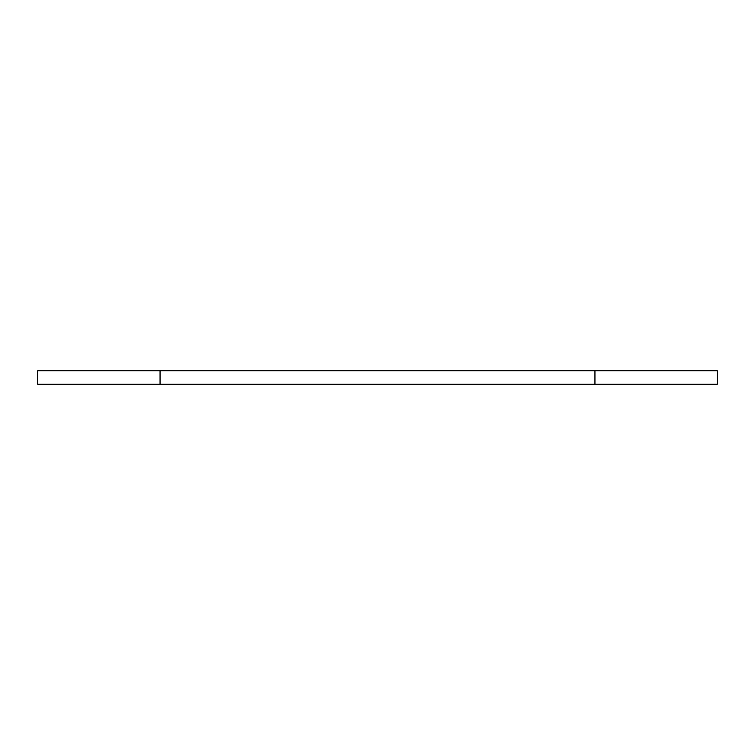 <?xml version="1.0" encoding="UTF-8"?>
<svg xmlns="http://www.w3.org/2000/svg" width="755" height="755" viewBox="0 0 755 755"><rect width="100%" height="100%" fill="white"/><g stroke="black" fill="none" stroke-linecap="round" stroke-linejoin="round"><path stroke-width="1.13" d="M160.06 370.705L717.25 370.705L717.25 384.295L160.06 384.295L160.06 370.705L37.75 370.705L37.75 384.295L160.06 384.295M594.94 384.295L594.94 370.705"/></g></svg>
